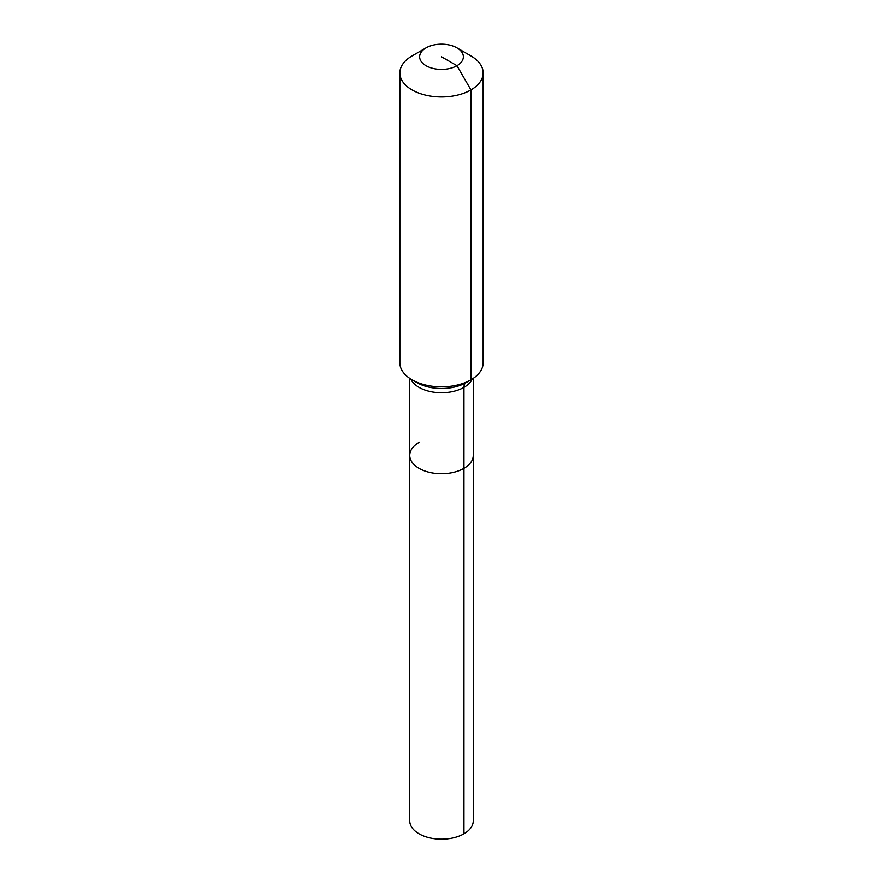 <?xml version="1.0" encoding="UTF-8"?>
<svg xmlns="http://www.w3.org/2000/svg" width="883" height="883" viewBox="0 0 883 883"><rect width="100%" height="100%" fill="white"/><g stroke="black" fill="none" stroke-linecap="round" stroke-linejoin="round"><path stroke-width="1.32" d="M473.255 378.343L473.255 820.87A31.755 18.333 180 0 1 463.95 833.828A31.755 18.333 180 0 1 429.348 837.801A31.755 18.333 180 0 1 409.745 820.87L409.745 455.352A31.755 18.333 180 0 1 419.05 442.394M456.964 47.848A21.865 12.627 180 0 1 456.964 65.695A21.865 12.627 180 0 1 426.036 65.695A21.865 12.627 180 0 1 426.036 47.848A21.865 12.627 180 0 1 456.964 47.848L470.948 55.927A41.644 24.04 180 0 1 483.144 72.925L483.144 362.781A41.644 24.04 180 0 1 470.948 379.789L466.114 382.582A10.408 6.015 -120 0 0 463.95 387.35L463.95 468.321A31.755 18.333 180 0 0 473.255 455.352A31.755 18.333 180 0 1 463.95 468.321A31.755 18.333 180 0 1 429.348 472.295A31.755 18.333 180 0 1 409.745 455.352A31.755 18.333 180 0 0 429.348 472.295A31.755 18.333 180 0 0 463.95 468.321L463.95 833.828M426.036 47.848L412.052 55.927L426.036 47.848M483.144 72.925A41.644 24.04 180 0 1 470.948 89.923A41.644 24.04 180 0 1 425.562 95.132A41.644 24.04 180 0 1 399.856 72.925A41.644 24.04 180 0 1 412.052 55.927L412.052 55.927M441.5 56.777L456.964 65.695L470.948 89.923L470.948 379.789A41.644 24.04 180 0 1 412.052 379.789A41.644 24.04 180 0 1 399.856 362.781L399.856 72.925M466.114 382.582L470.948 379.789L466.114 382.582A34.801 20.088 180 0 1 416.886 382.582L412.052 379.789M472.217 379.017A31.755 18.333 180 0 1 463.95 387.35A31.755 18.333 180 0 1 419.05 387.35A31.755 18.333 180 0 1 410.783 379.017M409.745 378.343L409.745 455.352"/></g></svg>

